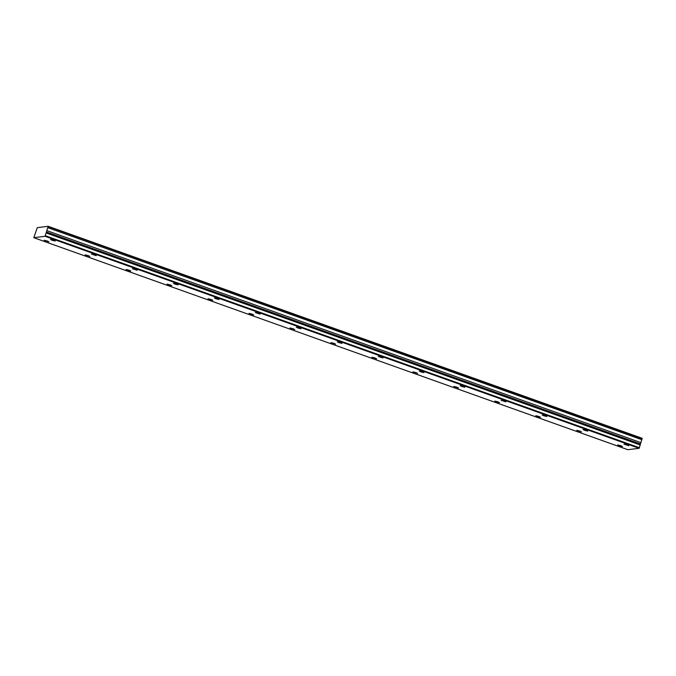 <?xml version="1.0" encoding="UTF-8"?>
<svg xmlns="http://www.w3.org/2000/svg" width="676" height="676" viewBox="0 0 676 676"><rect width="100%" height="100%" fill="white"/><g stroke="black" fill="none" stroke-linecap="round" stroke-linejoin="round"><path stroke-width="1.01" d="M47.143 240.96L44.134 240.25L48.909 241.822L47.143 240.96M88.108 255.579L85.1 254.869L89.874 256.441L88.108 255.579M627.032 444.867L624.024 444.166L628.79 445.729L627.032 444.867M586.058 430.249L583.058 429.539L584.825 430.401L587.824 431.111L586.058 430.249M545.093 415.63L542.084 414.92L543.85 415.782L546.859 416.492L545.093 415.63M504.127 401.003L501.119 400.302L505.893 401.865L504.127 401.003M463.153 386.385L460.153 385.675L461.919 386.537L464.919 387.247L463.153 386.385M422.187 371.766L419.179 371.056L420.945 371.918L423.953 372.62L422.187 371.766M381.222 357.139L378.214 356.438L382.988 358.001L381.222 357.139M340.248 342.521L337.248 341.811L339.014 342.673L342.014 343.383L340.248 342.521M299.282 327.902L296.282 327.192L298.04 328.054L301.048 328.756L299.282 327.902M258.316 313.275L255.308 312.574L260.083 314.137L258.316 313.275M217.342 298.657L214.343 297.947L216.109 298.809L219.108 299.519L217.342 298.657M176.377 284.038L173.377 283.329L175.135 284.19L178.143 284.892L176.377 284.038M129.074 270.197L126.074 269.496L127.84 270.358L130.84 271.059L129.074 270.197M170.048 284.824L167.04 284.114L168.806 284.976L171.814 285.686L170.048 284.824M211.013 299.443L208.005 298.733L209.771 299.595L212.779 300.305L211.013 299.443M251.979 314.061L248.979 313.36L250.745 314.222L253.745 314.923L251.979 314.061M292.953 328.688L289.945 327.978L294.711 329.55L292.953 328.688M333.919 343.307L330.91 342.597L335.685 344.168L333.919 343.307M374.884 357.925L371.885 357.224L376.65 358.787L374.884 357.925M415.858 372.552L412.85 371.842L417.616 373.414L415.858 372.552M620.695 445.653L617.695 444.952L619.453 445.814L622.461 446.515L620.695 445.653M53.472 240.174L50.472 239.465L52.229 240.326L55.238 241.028L53.472 240.174M94.437 254.793L91.437 254.083L96.203 255.655L94.437 254.793M135.411 269.411L132.403 268.71L137.177 270.273L135.411 269.411M579.729 431.034L576.721 430.325L581.495 431.896L579.729 431.034M538.755 416.416L535.755 415.706L537.521 416.568L540.521 417.278L538.755 416.416M497.789 401.789L494.79 401.088L496.556 401.95L499.556 402.651L497.789 401.789M456.824 387.171L453.816 386.461L458.59 388.032L456.824 387.171M47.835 227.525L48.157 226.299L642.2 438.31L641.879 439.535L47.768 227.668L641.811 439.679L640.84 442.619L46.805 230.617L640.84 442.619M47.768 227.668L46.805 230.617M627.843 449.701L33.8 237.69L45.089 236.287L639.133 448.298L627.843 449.701M45.089 236.287L46.779 230.753M33.8 237.69L37.315 227.651L48.157 226.299M640.814 442.755L639.133 448.298M45.402 235.738L639.437 447.749M46.298 233L640.341 445.011M642.175 438.614L48.14 226.612M46.374 231.978L640.409 443.988"/></g></svg>
